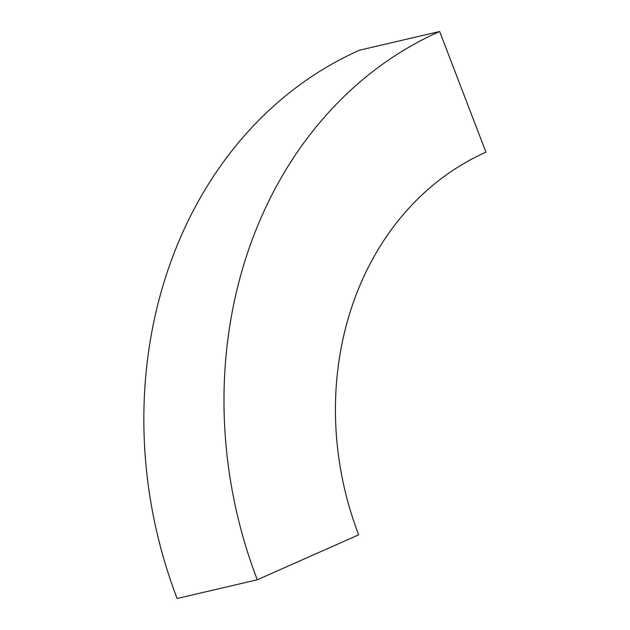 <?xml version="1.0" encoding="UTF-8"?>
<svg xmlns="http://www.w3.org/2000/svg" width="630" height="630" viewBox="0 0 630 630"><rect width="100%" height="100%" fill="white"/><g stroke="black" fill="none" stroke-linecap="round" stroke-linejoin="round"><path stroke-width="0.94" d="M358.667 534.831A299.644 254.961 -103.1 0 1 485.951 152.2L439.661 31.5L359.525 50.211A429.377 365.345 -103.1 0 0 177.132 598.5L257.268 579.789L358.667 534.831M439.661 31.5A429.377 365.345 76.9 0 0 257.268 579.789"/></g></svg>

